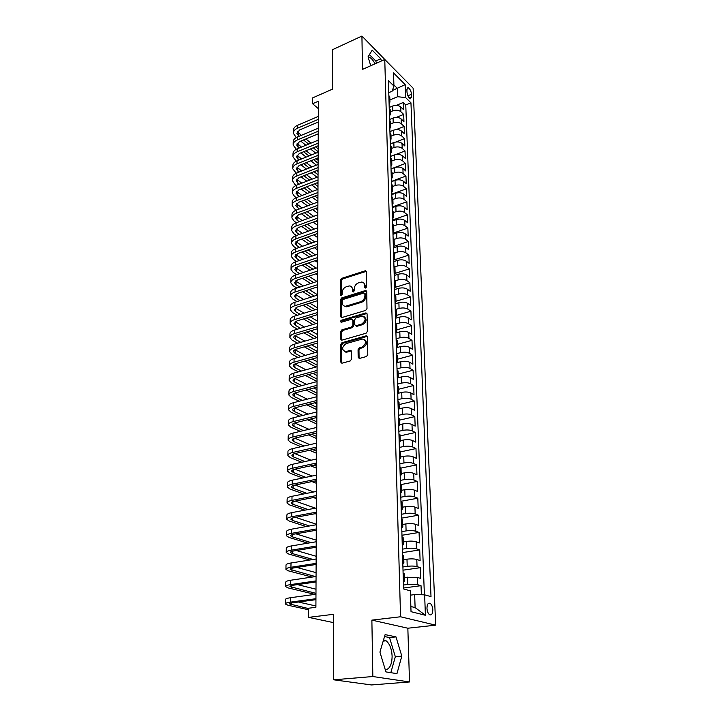 <?xml version="1.0" encoding="UTF-8"?>
<svg xmlns="http://www.w3.org/2000/svg" width="721" height="721" viewBox="0 0 721 721"><rect width="100%" height="100%" fill="white"/><g stroke="black" fill="none" stroke-linecap="round" stroke-linejoin="round"><path stroke-width="1.08" d="M365.709 288.094L366.629 286.805L366.367 271.781L365.394 270.736L341.574 278.396L340.294 280.208L340.375 295.051L341.285 295.754L342.187 294.483L342.178 292.555C342.403 289.752 343.773 287.814 346.287 286.742L349.279 285.94C351.244 286.003 352.299 287.129 352.461 289.31L352.479 291.248L353.407 291.951L354.317 290.671L354.29 288.724C354.516 285.913 355.895 283.957 358.445 282.875L361.509 282.055C363.483 282.136 364.556 283.263 364.727 285.435L364.763 287.391L365.709 288.094M385.302 669.8C389.682 669.169 391.954 664.618 392.116 656.137C391.71 648.873 389.71 643.754 386.114 640.798L383.554 639.86M432.798 609.804C432.573 606.785 431.735 604.658 430.284 603.441C428.193 602.549 427.093 604.162 426.967 608.281C427.183 611.309 428.022 613.436 429.473 614.662C431.573 615.554 432.69 613.941 432.798 609.804M368.089 56.959L368.837 57.04C370.964 57.734 373.036 59.996 375.046 63.827M358.157 357.283L359.409 358.445L366.448 356.535L367.791 354.642L367.485 336.932L366.286 335.797L341.952 342.727L340.636 344.575L340.736 362.059L341.961 363.213L350.253 360.951L351.587 359.085L351.515 351.533L350.307 350.379L345.71 351.632C341.502 349.91 341.61 347.234 346.044 343.629L362.438 339.005C366.692 340.781 366.565 343.475 362.077 347.08L359.391 347.837L358.058 349.703L358.157 357.283L359.238 358.463M390.358 65.16L361.924 36.05L332.426 49.731L332.507 89.143L312.644 97.885L312.599 103.725L318.412 101.192L315.906 607.289L308.669 608.218L308.597 617.374L333.58 622.638M372.838 676.532L409.51 681.958L407.843 628.216L371.874 620.123L372.838 676.532L333.697 679.804L333.562 614.301L308.597 617.374M371.874 620.123L400.552 616.77L384.762 59.51L413.124 88.16L435.664 625.17L400.552 616.77M361.924 36.05L362.492 69.396L384.762 59.51M365.682 310.409L366.998 308.552L366.71 291.554L365.664 290.482L341.691 297.926L340.402 299.747L340.492 316.546L341.565 317.637L365.682 310.409M367.097 314.014L367.395 331.363L366.061 333.237L341.763 340.195L340.609 339.068L340.573 331.705L341.88 329.867L351.533 327.037L352.848 325.189L352.794 320.313L351.686 319.214L341.276 322.269C340.258 321.8 340.303 321.115 341.43 320.223L365.718 312.959L367.097 314.014M409.51 681.958L371.495 684.95L333.697 679.804M421.37 594.762L421.028 585.677L403.544 588.012M403.454 585.037L407.789 584.452L417.684 584.704L417.423 577.44L420.767 578.449L420.37 567.679L403.012 570.176M402.913 566.976L407.212 566.346C411.159 565.877 414.44 565.967 417.044 566.625L416.792 559.469L420.109 560.559L419.712 549.943L402.489 552.592M402.381 549.168L406.653 548.501C410.573 548.005 413.818 548.104 416.414 548.807L416.161 541.75L419.46 542.922L419.072 532.458L401.967 535.261M401.858 531.611L406.094 530.908C409.988 530.377 413.214 530.494 415.783 531.242L415.539 524.284L418.82 525.528L418.441 515.209L401.462 518.165M401.345 514.298L405.544 513.559C409.411 513.01 412.619 513.127 415.17 513.929L414.926 507.07L418.189 508.377L417.81 498.211L400.957 501.302M400.831 497.229L405.004 496.454C408.843 495.877 412.024 496.012 414.566 496.85L414.323 490.091L417.567 491.47L417.198 481.439L401.155 484.539M400.335 480.402L404.472 479.591C408.284 478.987 411.448 479.123 413.962 480.015L413.728 473.346L416.945 474.797L416.585 464.901L401.02 468.055L399.939 467.109M399.84 463.801L403.949 462.963C407.725 462.332 410.871 462.476 413.376 463.405L413.142 456.826L416.341 458.349L415.981 448.588L400.534 451.869M399.344 447.435L403.436 446.551C407.185 445.902 410.303 446.056 412.8 447.029L412.565 440.54L415.747 442.126L415.395 432.492L400.047 435.899M398.866 431.284L402.922 430.374C406.644 429.698 409.744 429.86 412.223 430.87L411.997 424.471L415.152 426.12L414.809 416.621L399.569 420.136M398.389 415.35L402.417 414.413C406.112 413.71 409.195 413.89 411.655 414.935L411.43 408.618L414.575 410.33L414.233 400.957L399.101 404.589M397.92 399.641L401.921 398.668C405.59 397.947 408.654 398.127 411.096 399.209L410.88 392.981L413.998 394.748L413.665 385.501L398.632 389.241M397.46 384.131L401.426 383.13C405.076 382.382 408.113 382.572 410.546 383.698L410.33 377.543L413.43 379.372L413.097 370.243L398.172 374.091M397.001 368.828L400.948 367.8C404.571 367.034 407.59 367.232 410.006 368.386L409.789 362.321L412.872 364.204L412.547 355.192L397.722 359.148M396.55 353.723L400.47 352.668C404.066 351.884 407.068 352.091 409.465 353.281L409.258 347.288L412.322 349.225L411.997 340.339L397.28 344.386M396.108 338.825L399.993 337.734C403.571 336.932 406.554 337.149 408.933 338.365L408.726 332.462L411.781 334.445L411.457 325.676L396.838 329.821M395.838 324.062L399.533 322.999C403.084 322.179 406.04 322.395 408.41 323.648L408.203 317.817L411.24 319.863L410.925 311.193L396.397 315.438M395.694 309.453L399.074 308.453C402.597 307.615 405.535 307.84 407.897 309.129L407.689 303.37L410.709 305.461L410.393 296.908L395.973 301.243M395.478 295.051L398.623 294.096C402.12 293.24 405.049 293.465 407.392 294.781L407.185 289.103L410.186 291.239L409.879 282.794L395.55 287.219M395.207 280.848L398.172 279.919C401.651 279.045 404.553 279.279 406.887 280.622L406.689 275.016L409.672 277.197L409.366 268.861L395.054 273.394M394.883 266.833L397.731 265.923C401.182 265.031 404.075 265.274 406.392 266.644L406.193 261.101L409.158 263.336L408.861 255.099L394.351 259.812M394.522 253.332L397.289 252.098C400.723 251.196 403.598 251.44 405.896 252.846L405.707 247.375L408.654 249.646L408.356 241.517L393.351 246.51L394.252 244.653L394.09 239.12L393.089 237.642M394.099 239.39L396.865 238.453C400.272 237.533 403.129 237.786 405.418 239.21L405.22 233.811L408.158 236.127L407.861 228.097L392.954 233.18M393.684 225.925L396.433 224.979C399.822 224.033 402.66 224.294 404.941 225.754L404.751 220.419L407.671 222.78L407.374 214.84L392.557 220.004M393.287 212.632L396.018 211.668C399.38 210.712 402.201 210.974 404.463 212.461L404.283 207.188L407.185 209.586L406.896 201.754L392.17 206.99M392.891 199.492L395.604 198.518C398.947 197.545 401.75 197.815 404.003 199.329L403.814 194.12L406.698 196.563L406.419 188.821L391.791 194.138M392.494 186.523L395.189 185.531C398.515 184.549 401.3 184.819 403.535 186.351L403.354 181.205L406.229 183.684L405.95 176.041L391.413 181.431M392.107 173.707L394.784 172.698C398.091 171.706 400.858 171.986 403.084 173.536L402.904 168.453L405.761 170.976L405.481 163.415L391.034 168.885M391.719 161.044L394.387 160.026C397.668 159.017 400.416 159.296 402.633 160.882L402.453 155.853L405.301 158.413L405.022 150.941L395.478 154.627M391.341 148.535L393.99 147.508C397.253 146.48 399.984 146.769 402.192 148.373L402.012 143.407L404.841 145.993L404.571 138.621L395.964 142.001M390.971 136.179L393.603 135.133C396.847 134.097 399.56 134.385 401.75 136.008L401.579 131.105L404.391 133.727L404.12 126.436L396.171 129.618M390.602 123.958L393.215 122.903C396.433 121.858 399.137 122.155 401.318 123.796L401.146 118.947L403.94 121.606L403.679 114.396L400.885 111.728C398.722 110.061 396.036 109.763 392.828 110.818L390.232 111.89M396.262 117.424L403.679 114.396M417.423 577.44L404.337 577.629M416.792 559.469C414.187 558.793 410.925 558.694 406.986 559.181L403.796 559.658M416.161 541.75C413.575 541.029 410.339 540.921 406.428 541.435L403.255 541.94M415.539 524.284C412.971 523.518 409.753 523.401 405.878 523.942L402.733 524.473M414.926 507.07C412.376 506.25 409.186 506.124 405.328 506.692L402.21 507.251M414.323 490.091C411.79 489.226 408.618 489.09 404.796 489.685L401.696 490.271M413.728 473.346C411.213 472.435 408.059 472.291 404.265 472.913L401.182 473.526M413.142 456.826C410.646 455.879 407.509 455.726 403.742 456.366L400.687 457.006M412.565 440.54C410.078 439.549 406.968 439.395 403.228 440.053L400.191 440.72M411.997 424.471C409.528 423.443 406.437 423.281 402.724 423.966L399.704 424.651M411.43 408.618C408.978 407.554 405.905 407.383 402.219 408.086L399.227 408.798L398.235 410.213M410.88 392.981C408.437 391.882 405.382 391.692 401.723 392.422L398.749 393.161M410.33 377.543C407.906 376.416 404.869 376.218 401.236 376.975L398.172 377.75M409.789 362.321C407.374 361.149 404.364 360.951 400.75 361.726L397.505 362.582M409.258 347.288C406.86 346.089 403.868 345.882 400.281 346.675L396.712 347.648M408.726 332.462C406.347 331.218 403.372 331.011 399.813 331.822L395.928 332.913M408.203 317.817C405.842 316.546 402.886 316.33 399.344 317.159L395.496 318.276M407.689 303.37C405.337 302.063 402.408 301.838 398.893 302.685L395.063 303.829M407.185 289.103C404.851 287.769 401.93 287.535 398.443 288.4L394.639 289.572M406.689 275.016C404.364 273.656 401.462 273.412 397.992 274.295L394.216 275.494M406.193 261.101C403.877 259.713 401.002 259.47 397.55 260.371L393.801 261.588M405.707 247.375C403.409 245.96 400.543 245.708 397.118 246.618L393.396 247.862M405.22 233.811C402.94 232.369 400.092 232.108 396.694 233.045L392.99 234.298M404.751 220.419C402.471 218.95 399.65 218.688 396.271 219.635L392.584 220.914M404.283 207.188C402.021 205.692 399.209 205.422 395.847 206.386L392.197 207.684M403.814 194.12C401.57 192.597 398.776 192.327 395.432 193.3L391.8 194.625M403.354 181.205C401.119 179.664 398.343 179.394 395.027 180.376L391.422 181.719M402.904 168.453C400.678 166.893 397.92 166.605 394.621 167.614L391.034 168.966M402.453 155.853C400.245 154.267 397.505 153.979 394.225 154.997L390.665 156.376M402.012 143.407C399.813 141.794 397.091 141.505 393.837 142.533L390.286 143.93M401.579 131.105C399.389 129.474 396.676 129.176 393.441 130.222L389.926 131.628M401.146 118.947C398.974 117.298 396.28 117 393.062 118.055L389.556 119.479M406.896 89.629L406.995 92.216C407.437 95.469 408.564 97.659 410.375 98.795L411.637 96.839L411.529 94.262C411.087 91.017 409.952 88.827 408.149 87.692L406.896 89.629M410.862 606.496L415.107 607.596L414.665 594.6L424.633 594.834L431.005 596.618L410.952 102.833L405.68 97.623L397.65 96.704L389.872 99.958M424.633 594.834L425.408 615.265L411.024 611.678L410.348 590.841L403.571 588.94L388.403 80.59L393.936 86.051L393.513 72.92L405.184 84.636L405.68 97.623M424.39 594.825L405.761 104.969L403.237 102.499L403.499 109.628L400.723 106.933C398.56 105.266 395.874 104.96 392.684 106.023L389.205 107.465M389.106 104.212L389.935 102.04L388.989 100.309M389.8 97.587L388.844 95.469M403.318 580.504L404.445 581.153L403.363 581.991M404.229 573.925L403.102 573.105M402.769 562.083L403.886 562.786L402.814 563.687M403.679 555.675L402.552 554.791M402.228 543.931L403.345 544.679L402.282 545.644M403.129 537.686L402.012 536.748M401.696 526.042L402.805 526.844L401.75 527.862M402.597 519.958L401.48 518.958M401.164 508.413L402.273 509.251L401.227 510.342M402.066 502.483L400.957 501.428M400.651 491.028L401.741 491.92L400.714 493.056M401.543 485.26L400.443 484.142M400.137 473.895L401.227 474.833L400.2 476.022M399.632 456.997L400.714 457.979L399.695 459.223M400.525 451.526L399.434 450.31M399.137 440.342L400.209 441.36L399.209 442.658M400.02 435.006L398.938 433.745M398.65 423.912L399.713 424.975L398.722 426.327M399.524 418.721L398.452 417.405M398.163 407.716L399.227 408.816L399.037 402.408L397.974 401.291M397.686 391.728L398.74 392.873L397.767 394.315M398.56 386.816L397.496 385.402M397.217 375.974L398.271 377.146L397.298 378.642M398.091 371.18L397.028 369.729M396.748 360.419L397.803 361.636L396.829 363.168M397.622 355.759L396.568 354.263M396.289 345.08L397.334 346.323L396.379 347.91M397.163 340.537L396.108 338.996M395.838 329.939L396.874 331.218L395.928 332.841M396.703 325.522L395.667 323.945M395.396 315.005L396.424 316.321L395.487 317.979M396.253 310.706L395.216 309.084M394.955 300.26L395.982 301.612L395.045 303.316M395.811 296.079L394.784 294.42M394.522 285.714L395.541 287.093L394.612 288.833M395.378 281.65L394.351 279.946M394.09 271.357L395.108 272.763L394.189 274.539M394.946 267.401L393.927 265.661M393.666 257.181L394.675 258.614L393.765 260.434M394.675 258.614L394.513 253.008L393.504 251.566M393.251 243.184L394.252 244.653M392.837 229.377L393.837 230.864L392.945 232.748M393.684 225.736L392.675 223.898M392.431 215.732L393.423 217.255L392.539 219.166M393.269 212.19L392.269 210.325M392.035 202.268L393.017 203.809L392.134 205.755M392.864 198.825L391.873 196.923M391.638 188.965L392.621 190.533L391.737 192.516M392.467 185.621L391.476 183.693M391.242 175.825L392.224 177.42L391.35 179.43M392.071 172.58L391.088 170.616M390.854 162.856L391.827 164.469L390.962 166.506M391.683 159.692L390.701 157.71M390.476 150.04L391.44 151.68L390.584 153.744M391.296 146.967L390.322 144.957M390.097 137.378L391.061 139.045L390.205 141.136M390.917 134.403L389.944 132.358M389.719 124.877L390.683 126.554L389.836 128.68M390.539 121.984L389.574 119.911M389.349 112.521L390.304 114.224L389.466 116.369M390.169 109.709L389.205 107.618M401.318 123.796L404.12 126.436M401.75 136.008L404.571 138.621M402.192 148.373L405.022 150.941M402.633 160.882L405.481 163.415M403.084 173.536L405.95 176.041M403.535 186.351L406.419 188.821M404.003 199.329L406.896 201.754M404.463 212.461L407.374 214.84M404.941 225.754L407.861 228.097M405.418 239.21L408.356 241.517M405.896 252.846L408.861 255.099M406.392 266.644L409.366 268.861M406.887 280.622L409.879 282.794M407.392 294.781L410.393 296.908M407.897 309.129L410.925 311.193M408.41 323.648L411.457 325.676M408.933 338.365L411.997 340.339M409.465 353.281L412.547 355.192M410.006 368.386L413.097 370.243M410.546 383.698L413.665 385.501M411.096 399.209L414.233 400.957M411.655 414.935L414.809 416.621M412.223 430.87L415.395 432.492M412.8 447.029L415.981 448.588M413.376 463.405L416.585 464.901M413.962 480.015L417.198 481.439M414.566 496.85L417.81 498.211M415.17 513.929L418.441 515.209M415.783 531.242L419.072 532.458M416.414 548.807L419.712 549.943M417.044 566.625L420.37 567.679M417.684 584.704L421.028 585.677M414.665 594.6L410.492 595.14M397.65 96.704L397.37 88.413L393.9 84.997M392.323 90.549L405.184 84.636M388.763 92.658L392.071 91.252L393.936 86.051M407.843 628.216L435.664 625.17M312.599 103.725L318.376 108.7M396.271 105.383L403.237 102.499M405.761 104.969L410.952 102.833M345.783 352.172L346.368 352.01M401.029 468.271L401.227 474.833M425.408 615.265L415.107 607.596M381.427 60.988L380.76 58.771L372.189 50.146L368.052 56.815L370.72 65.746M396.956 673.639L401.813 656.11L395.982 636.886L385.113 634.615L379.922 652.099L385.942 671.909L396.956 673.639M376.461 63.196L375.803 60.979L369.413 54.616M375.803 60.979L380.76 58.771M390.827 672.675L395.333 656.723L389.52 637.562L384.545 636.544M389.52 637.562L395.982 636.886M395.333 656.723L401.813 656.11M364.763 287.391L365.655 287.994L365.619 286.039L363.763 282.902M351.488 286.751L353.362 289.905L353.38 291.843L352.479 291.248M365.394 270.736L366.277 271.357L342.475 279L341.204 280.802L341.285 295.637L340.375 295.051M366.61 291.077L342.601 298.512L341.312 300.324L341.52 317.637M364.862 293.708L363.916 292.996L343.124 299.458L342.223 300.738L342.241 302.793C342.394 305.064 343.511 306.209 345.575 306.227L360.698 301.684C363.285 300.612 364.682 298.647 364.898 295.781L364.862 293.708L365.763 294.303L364.808 293.402M344.187 306.028L346.486 306.804L347.36 306.632L346.44 306.055M365.763 294.303L365.799 296.376C365.583 299.242 364.186 301.207 361.609 302.279L347.36 306.632M352.677 319.773L353.705 320.881L353.768 325.748L352.452 327.595L342.799 330.425L341.502 332.255L341.673 340.204M366.98 313.482L342.349 320.782L341.457 322.233M361.663 324.071C366.052 320.593 366.241 317.943 362.212 316.122L355.967 317.916L354.651 319.764L354.714 324.639L355.85 325.757L361.663 324.071L362.582 324.639C366.466 322.071 367.052 319.475 364.339 316.843M355.75 325.757L356.76 326.316L356.066 325.712M362.582 324.639L356.985 326.271M364.7 339.672C367.53 342.367 366.962 345.017 362.996 347.63L360.311 348.378L358.977 350.244L359.085 357.814M344.431 351.551L346.648 352.163L346.107 351.542M351.361 350.902L347.035 352.082M367.35 336.346L342.881 343.268L341.574 345.107L341.826 363.231M293.366 132.7L293.402 130.447C293.348 128.302 294.745 126.581 297.584 125.283L318.331 116.414M296.286 137.531L293.348 133.349C293.294 131.204 294.691 129.483 297.539 128.194L318.322 119.353M318.303 122.02L299.657 129.924L296.854 133.367L299.008 136.314M297.313 131.718L301.387 135.314M303.523 139.955L308.669 144.11M313.238 147.796L318.159 151.77M305.893 138.973L311.03 143.137M315.591 146.832L318.177 148.923M315.807 153.203L310.481 148.923M305.893 145.245L300.747 141.118M293.168 144.389L293.204 142.091C293.15 139.973 294.547 138.27 297.403 136.99L318.276 128.221M296.259 149.283L293.15 145.02C293.096 142.911 294.501 141.208 297.367 139.937L318.258 131.195M318.249 133.827L299.494 141.64L296.673 145.038L299.017 148.093M297.16 143.38L301.459 147.084M303.613 151.734L308.967 155.97M313.626 159.665L318.105 163.216M306.055 150.734L311.391 154.988M316.041 158.692L318.114 160.341M316.393 165.145L310.85 160.783M306.182 157.106L300.819 152.879M292.96 156.205L293.005 153.87C292.951 151.77 294.357 150.094 297.232 148.823L318.213 140.162M296.241 161.171L292.951 156.836C292.897 154.745 294.303 153.068 297.187 151.807L318.204 143.173M318.186 145.768L299.323 153.492L296.493 156.854L299.026 159.999M297.007 155.177L301.549 158.981M303.721 163.649L309.282 167.975M314.041 171.67L318.042 174.788M306.227 162.64L311.787 166.984M316.528 170.688L318.06 171.886M317.024 177.231L311.247 172.77M306.488 169.093L300.909 164.776M292.762 168.164L292.798 165.785C292.744 163.712 294.159 162.054 297.052 160.801L318.159 152.248M296.241 173.193L292.753 168.777C292.69 166.722 294.114 165.064 297.007 163.82L318.141 155.285M318.132 157.854L299.161 165.479L296.313 168.795L299.053 172.049M296.854 167.101L301.648 171.021M303.829 175.699L309.633 180.115M314.482 183.81L317.988 186.487M306.416 174.671L312.211 179.114M317.051 182.819L318.006 183.549M317.691 189.461L311.679 184.9M306.822 181.214L301.008 176.807M292.555 180.259L292.591 177.835C292.537 175.789 293.961 174.149 296.872 172.923L318.096 164.469M296.241 185.36L294.709 184.215L292.546 180.863C292.483 178.826 293.916 177.195 296.818 175.969L318.078 167.551M318.069 170.075L298.99 177.609L296.124 180.881L299.08 184.234M296.691 179.169L301.757 183.197M303.965 187.884L310.012 192.399M314.951 196.103L317.934 198.32M306.632 186.856L312.662 191.389M317.916 201.465L312.139 197.166M307.182 193.48L301.126 188.983M292.347 192.489L292.384 190.02C292.329 188.01 293.762 186.388 296.682 185.171L318.033 176.834M296.268 197.662L294.519 196.391L292.338 193.093C292.275 191.083 293.708 189.47 296.637 188.262L318.024 179.953M318.006 182.449L298.818 189.875L295.943 193.102L299.125 196.572M296.538 191.38L301.883 195.508M304.109 200.213L310.418 204.827M315.465 208.531L317.871 210.289M306.858 199.167L313.157 203.8M317.853 213.38L312.635 209.577M307.57 205.9L301.252 201.294M292.131 204.863L292.176 202.349C292.122 200.366 293.555 198.771 296.493 197.572L317.97 189.353M296.304 210.126L294.321 208.711L292.122 205.458C292.068 203.475 293.51 201.889 296.448 200.699L317.961 192.507M317.943 194.967L298.647 202.286L295.754 205.467L299.188 209.045M296.394 203.737L302.036 207.972M304.271 212.686L310.85 217.409M316.014 221.104L317.808 222.392M307.11 211.632L313.68 216.363M317.799 225.439L313.166 222.14M307.993 218.454L301.405 213.758M291.924 217.381L291.969 214.822C291.906 212.875 293.357 211.307 296.313 210.117L317.907 202.015M296.358 222.726L294.123 221.167L291.915 217.967C291.852 216.021 293.303 214.461 296.259 213.281L317.898 205.206M317.88 207.63L298.467 214.849L295.556 217.976L297.016 220.103L299.251 221.662M296.241 216.228L302.198 220.581M304.451 225.312L311.328 230.125M316.609 233.829L317.754 234.631M307.389 224.24L314.248 229.08M317.736 237.633L313.743 234.848M308.453 231.162L301.567 226.358M291.708 230.053L291.753 227.448C291.69 225.529 293.141 223.979 296.115 222.816L317.844 214.831M296.43 235.488L293.916 233.775L291.699 230.63C291.635 228.71 293.096 227.178 296.07 226.015L317.835 218.066M317.817 220.446L298.296 227.557L295.367 230.63L296.836 232.721L299.341 234.433M296.088 228.872L302.378 233.343M304.659 238.083L311.842 243.004M317.24 246.699L317.691 247.006M307.687 237.002L314.861 241.941M317.673 249.962L314.365 247.7M308.958 244.013L301.757 239.111M291.491 242.869L291.536 240.219C291.473 238.327 292.933 236.812 295.925 235.668L317.781 227.809M296.511 248.394L293.717 246.528L291.482 243.437C291.419 241.553 292.879 240.039 295.88 238.903L317.772 231.071M317.754 233.415L298.115 240.408L295.168 243.446L296.646 245.491L299.44 247.357M295.943 241.661L302.586 246.258M304.884 251.007L312.4 256.036M308.02 249.908L315.519 254.955M317.61 262.426L315.041 260.714M309.498 257.027L301.964 252.017M291.266 255.847L291.311 253.143C291.248 251.287 292.726 249.79 295.727 248.664L317.718 240.94M296.61 261.453L293.51 259.434L291.257 256.397C291.194 254.549 292.672 253.062 295.682 251.944L317.7 244.248M317.691 246.546L297.926 253.422L294.97 256.406L296.457 258.415L299.557 260.443M295.799 254.612L302.82 259.317M305.136 264.084L313.004 269.221M308.39 262.976L316.24 268.131M317.546 275.043L315.762 273.881M310.084 270.195L302.198 265.076M291.041 268.969L291.095 266.22C291.023 264.4 292.51 262.931 295.529 261.822L317.655 254.225M296.737 274.674L293.303 272.493L291.032 269.519C290.969 267.698 292.456 266.238 295.484 265.139L317.637 257.577M317.628 259.839L297.746 266.599L294.772 269.519L296.268 271.493L299.693 273.683M295.655 267.707L303.081 272.547M305.416 277.315L313.662 282.569M308.786 276.197L317.015 281.469M317.483 287.805L316.555 287.21M310.724 283.524L302.469 278.297M290.815 282.253L290.869 279.46C290.797 277.666 292.284 276.233 295.331 275.143L317.591 267.68M296.881 288.049L293.087 285.714L290.806 282.794C290.743 281.01 292.23 279.577 295.286 278.495L317.573 271.069M317.555 273.286L297.557 279.928L294.565 282.794L296.079 284.732L299.855 287.075M295.52 280.965L303.37 285.931M305.722 290.716L314.374 296.079M309.219 289.581L317.456 294.718M317.42 300.711L297.178 307.074L294.15 309.832L295.682 311.688L300.26 314.374M311.427 297.016L302.757 291.672M290.59 295.709L290.635 292.852C290.572 291.104 292.068 289.689 295.132 288.625L317.519 281.307M297.052 301.594L292.879 299.089L290.581 296.232C290.509 294.483 292.014 293.087 295.078 292.023L317.501 284.732M317.492 286.904L297.367 293.42L294.357 296.232L295.88 298.124L300.044 300.639M295.385 294.384L303.694 299.476M306.074 304.271L315.149 309.751M309.706 303.126L317.393 307.795M312.184 310.67L303.09 305.217M290.356 309.318L290.41 306.416C290.338 304.695 291.843 303.316 294.925 302.27L317.447 295.096M297.241 315.302L292.663 312.635L290.347 309.832C290.284 308.119 291.789 306.749 294.871 305.713L317.438 298.566M295.259 307.975L304.046 313.193M306.452 318.006L315.996 323.594M310.228 316.843L317.321 321.034M313.013 324.495L303.451 318.925M290.121 323.098L290.175 320.142C290.103 318.466 291.617 317.114 294.718 316.086L317.384 309.057M297.476 329.182L292.447 326.334L290.112 323.603C290.049 321.926 291.563 320.584 294.664 319.565L317.366 312.581M317.357 314.653L296.989 320.908L293.943 323.594L295.484 325.414L300.504 328.271M295.141 321.719L304.451 327.082M306.876 331.894L316.925 337.617M310.805 330.723L317.258 334.427M313.923 338.491L303.856 332.796M289.887 337.049L289.941 334.039C289.869 332.399 291.392 331.074 294.51 330.074L317.312 323.197M297.728 343.232L292.221 340.213L289.878 337.536C289.806 335.914 291.329 334.598 294.456 333.598L317.294 326.766M317.285 328.794L296.791 334.905C294.7 335.571 293.681 336.446 293.726 337.536L295.277 339.312L300.774 342.34M295.033 335.644L304.893 341.141M307.344 345.963L317.177 351.388M311.445 344.782L317.195 347.973M314.924 352.659L304.316 346.846M289.644 351.172L289.698 348.108C289.626 346.513 291.158 345.215 294.294 344.241L317.24 337.518M298.034 357.463L291.996 354.254L289.635 351.65C289.563 350.064 291.095 348.784 294.24 347.81L317.222 341.132M317.213 343.115L296.592 349.081C294.492 349.73 293.465 350.586 293.51 351.65L295.069 353.371L301.09 356.589M294.943 349.739L305.389 355.372M307.876 360.212L317.105 365.141M312.148 359.013L317.123 361.69M316.023 367.016L304.821 361.068M289.4 365.475L289.454 362.357C289.382 360.797 290.923 359.536 294.078 358.58L317.168 352.028M298.377 371.865L291.771 368.476L289.391 365.944C289.319 364.393 290.86 363.15 294.024 362.194L317.15 355.678M317.141 357.607L296.394 363.429C294.276 364.069 293.249 364.898 293.294 365.935L294.862 367.62L301.45 371.018M294.862 364.006L305.947 369.783M308.462 374.641L317.033 379.066M312.932 373.424L317.051 375.569M317.024 381.445L305.389 375.47M289.157 379.958L289.211 376.777C289.139 375.262 290.689 374.037 293.862 373.108L317.096 366.719M298.764 386.456L291.536 382.878L289.148 380.409C289.076 378.904 290.626 377.696 293.808 376.768L317.078 370.423M317.069 372.297L296.187 377.966C294.06 378.588 293.023 379.399 293.068 380.4L294.655 382.04L301.865 385.627M309.111 389.241L316.97 393.161M294.79 378.462L306.569 384.383M313.788 388.015L316.988 389.619M316.952 395.469L306.028 390.052M288.905 394.63L288.959 391.386C288.887 389.917 290.446 388.727 293.636 387.817L317.024 381.598M299.215 401.227L291.311 397.46L288.896 395.063C288.824 393.603 290.383 392.422 293.582 391.521L317.006 385.347M316.997 387.168L295.98 392.693C293.844 393.287 292.798 394.081 292.852 395.054L294.438 396.64L302.324 400.425M309.841 404.039L316.898 407.428M294.745 393.098L307.263 399.164M314.753 402.796L316.916 403.841M316.889 409.663L306.74 404.823M288.652 409.483L288.706 406.175C288.634 404.751 290.202 403.598 293.42 402.715L316.952 396.676M299.72 416.197L291.068 412.223L288.643 409.907C288.571 408.492 290.139 407.347 293.357 406.473L316.934 400.47M316.925 402.246L295.772 407.599C293.618 408.185 292.573 408.951 292.618 409.898L294.222 411.43L302.856 415.413M310.661 419.018L316.825 421.866M294.718 407.924L308.038 414.133M315.816 417.756L316.843 418.243M316.816 424.038L307.543 419.784M288.4 424.525L288.454 421.163C288.373 419.784 289.95 418.667 293.186 417.81L316.87 411.943M300.306 431.347L290.833 427.174L288.391 424.939C288.31 423.569 289.887 422.461 293.132 421.614L316.852 415.801M316.843 417.504L295.565 422.704C293.393 423.272 292.338 424.011 292.393 424.921L294.006 426.408L303.46 430.599M311.58 434.195L316.753 436.493M294.718 422.948L308.921 429.301M316.744 438.584L308.444 434.934M288.139 439.765L288.202 436.34C288.112 435.006 289.707 433.925 292.96 433.096L316.798 427.427M300.981 446.705L290.59 442.324L288.13 440.161C288.049 438.846 289.644 437.773 292.906 436.953L316.78 431.32M316.771 432.979L295.349 438.007C293.168 438.548 292.104 439.26 292.158 440.152L293.78 441.585L304.145 445.975M312.608 449.571L316.681 451.292M294.745 438.161L309.904 444.659M316.672 453.32L309.462 450.283M287.877 455.203L287.94 451.716C287.85 450.427 289.454 449.39 292.726 448.588L316.717 443.109M301.748 462.26L290.347 457.664L287.868 455.591C287.787 454.32 289.382 453.284 292.672 452.491L316.699 447.056M316.69 448.651L295.132 453.509C292.933 454.032 291.87 454.717 291.924 455.573L293.555 456.952L304.938 461.557M313.779 465.144L316.609 466.289M294.817 453.581L311.03 460.223M316.6 468.235L310.616 465.829M287.607 470.849L287.67 467.289C287.589 466.054 289.193 465.054 292.492 464.288L316.645 458.998M302.64 478.014L290.094 473.21L287.607 471.219C287.517 469.993 289.13 469.001 292.429 468.244L316.618 462.999M316.618 464.531L294.916 469.209C292.699 469.713 291.626 470.38 291.681 471.201L293.33 472.516L305.839 477.347M315.113 480.916L316.528 481.466M294.925 469.209L312.301 475.995M316.519 483.34L311.923 481.574M287.337 486.702L287.4 483.07C287.319 481.889 288.932 480.925 292.257 480.186L316.564 475.103M303.667 493.984L289.851 488.955L287.337 487.045C287.246 485.882 288.869 484.927 292.194 484.197L316.546 479.168M316.537 480.628L294.691 485.125C292.465 485.612 291.383 486.242 291.437 487.026L293.096 488.288L306.885 493.344M295.078 485.044L313.752 491.974M316.447 498.635L313.428 497.535M287.066 502.753L287.129 499.058C287.039 497.932 288.67 497.012 292.014 496.3L316.483 491.425M304.857 510.162L289.59 504.907L287.066 503.096C286.976 501.978 288.607 501.068 291.951 500.365L316.465 495.543M316.456 496.94L294.465 501.248C292.23 501.717 291.14 502.321 291.194 503.069L292.861 504.276L308.092 509.549M295.286 501.086L315.428 508.161M316.366 514.127L315.158 513.703M286.787 519.03L286.859 515.263C286.769 514.19 288.4 513.316 291.762 512.64L316.402 507.981M306.245 526.555L289.337 521.076L286.787 519.345C286.697 518.291 288.337 517.426 291.708 516.75L316.384 512.153M316.375 513.478L294.24 517.588C291.987 518.038 290.887 518.615 290.942 519.327L292.627 520.472L309.498 525.97M295.547 517.345L316.321 524.23M286.507 535.523L286.579 531.683C286.48 530.665 288.13 529.836 291.518 529.187L316.321 524.753M307.876 543.174L289.076 537.46L286.507 535.829C286.417 534.82 288.067 534 291.455 533.36L316.294 528.98M316.294 530.241L294.006 534.153C291.735 534.576 290.635 535.126 290.689 535.802L292.393 536.884L311.157 542.616M295.88 533.828L316.24 540.155M286.228 552.241L286.291 548.33C286.201 547.365 287.859 546.581 291.266 545.968L316.231 541.759M309.805 560.01L288.806 554.061L286.219 552.529C286.129 551.583 287.787 550.808 291.203 550.204L316.213 546.049M316.204 547.239L293.771 550.943C291.491 551.349 290.374 551.862 290.437 552.493L292.149 553.512L313.103 559.487M296.304 550.529L316.159 556.288M285.94 569.184L286.003 565.201C285.913 564.3 287.58 563.561 291.014 562.984L316.149 559.009M312.112 577.079L288.544 570.888L285.931 569.455C285.84 568.563 287.508 567.842 290.942 567.274L316.131 563.353M316.122 564.471L293.537 567.968C291.23 568.337 290.112 568.824 290.175 569.419L315.428 576.593M296.836 567.454L316.077 572.636M285.642 586.362L285.714 582.298C285.615 581.459 287.3 580.765 290.752 580.225L316.059 576.494M314.906 594.383L288.265 587.948L285.642 586.615C285.543 585.785 287.228 585.11 290.689 584.578L316.041 580.91M316.032 581.946L293.294 585.218C290.978 585.569 289.851 586.029 289.914 586.579L315.978 593.374M297.512 584.614L315.996 589.201M285.345 603.783L285.417 599.638C285.318 598.863 287.012 598.223 290.491 597.718L315.978 594.23M308.66 609.786L287.994 605.234L285.345 604.009C285.246 603.252 286.94 602.621 290.419 602.125L315.951 598.709M315.951 599.665L293.05 602.711C290.716 603.044 289.581 603.468 289.653 603.973L308.669 608.614M298.377 602.008L315.915 605.991M407.789 584.452L407.554 577.179M407.212 566.346L406.986 559.181M406.653 548.501L406.428 541.435M406.094 530.908L405.878 523.942M405.544 513.559L405.328 506.692M405.004 496.454L404.796 489.685M404.472 479.591L404.265 472.913M403.949 462.963L403.742 456.366M403.436 446.551L403.228 440.053M402.922 430.374L402.724 423.966M402.417 414.413L402.219 408.086M401.921 398.668L401.723 392.422M401.426 383.13L401.236 376.975M400.948 367.8L400.75 361.726M400.47 352.668L400.281 346.675M399.993 337.734L399.813 331.822M399.533 322.999L399.344 317.159M399.074 308.453L398.893 302.685M398.623 294.096L398.443 288.4M398.172 279.919L397.992 274.295M397.731 265.923L397.55 260.371M397.289 252.098L397.118 246.618M396.865 238.453L396.694 233.045M396.433 224.979L396.271 219.635M396.018 211.668L395.847 206.386M395.604 198.518L395.432 193.3M395.189 185.531L395.027 180.376M394.784 172.698L394.621 167.614M394.387 160.026L394.225 154.997M393.99 147.508L393.837 142.533M393.603 135.133L393.441 130.222M393.215 122.903L393.062 118.055M392.828 110.818L392.684 106.023M389.034 100.354L388.889 95.514M403.381 580.522L403.156 573.123M402.832 562.101L402.606 554.81M402.282 543.949L402.075 536.766M401.75 526.069L401.543 518.985M401.227 508.431L401.02 501.455M400.705 491.055L400.497 484.17M400.191 473.922L399.993 467.136M399.686 457.024L399.488 450.337M399.191 440.369L398.992 433.772M398.704 423.939L398.506 417.432M398.217 407.744L398.028 401.327M397.74 391.764L397.55 385.429M397.271 376.001L397.082 369.756M396.802 360.455L396.622 354.29M396.343 345.116L396.162 339.032M395.892 329.975L395.712 323.981M395.45 315.041L395.27 309.12M395.009 300.296L394.838 294.456M394.576 285.75L394.405 279.991M394.144 271.393L393.972 265.707M393.72 257.217L393.558 251.602M393.305 243.229L393.134 237.678M392.891 229.413L392.729 223.934M392.485 215.777L392.323 210.37M392.08 202.304L391.927 196.968M391.683 189.001L391.53 183.729M391.296 175.87L391.133 170.661M390.908 162.901L390.755 157.755M390.521 150.085L390.367 145.002M390.142 137.423L389.998 132.403M389.773 124.922L389.619 119.956M389.403 112.566L389.259 107.663M400.885 111.728L400.723 106.933M407.906 95.776L411.529 94.262M409.177 97.867L411.637 96.839M365.619 286.039L364.727 285.435M353.362 289.905L352.461 289.31M341.204 280.802L340.294 280.208M342.475 279L341.574 278.396M365.907 271.42L365.015 270.808M341.412 317.105L340.492 316.546M341.312 300.324L340.402 299.747M342.601 298.512L341.691 297.926M366.241 291.14L365.349 290.536M361.609 302.279L360.698 301.684M365.799 296.376L364.898 295.781M341.538 339.618L340.609 339.068M341.502 332.255L340.573 331.705M342.799 330.425L341.88 329.867M352.452 327.595L351.533 327.037M353.768 325.748L352.848 325.189M353.705 320.881L352.794 320.313M342.349 320.782L341.43 320.223M366.629 313.536L365.718 312.959M358.977 350.244L358.058 349.703M360.311 348.378L359.391 347.837M362.996 347.63L362.077 347.08M351.082 350.947L350.154 350.415M341.673 362.582L340.736 362.059M341.574 345.107L340.636 344.575M342.881 343.268L341.952 342.727M367.016 336.392L366.097 335.833M297.584 125.283L297.539 128.194M298.296 132.808L298.251 135.701M297.403 136.99L297.367 139.937M298.124 144.425L298.079 147.354M297.232 148.823L297.187 151.807M297.953 156.178L297.908 159.134M297.052 160.801L297.007 163.82M297.782 168.056L297.737 171.048M296.872 172.923L296.818 175.969M297.602 180.07L297.557 183.098M296.682 185.171L296.637 188.262M297.431 192.228L297.385 195.292M296.493 197.572L296.448 200.699M297.25 204.53L297.205 207.621M296.313 210.117L296.259 213.281M297.061 216.967L297.016 220.103M296.115 222.816L296.07 226.015M296.881 229.548L296.836 232.721M295.925 235.668L295.88 238.903M296.691 242.283L296.646 245.491M295.727 248.664L295.682 251.944M296.511 255.171L296.457 258.415M295.529 261.822L295.484 265.139M296.313 268.212L296.268 271.493M295.331 275.143L295.286 278.495M296.124 281.406L296.079 284.732M295.132 288.625L295.078 292.023M295.925 294.763L295.88 298.124M294.925 302.27L294.871 305.713M295.727 308.282L295.682 311.688M294.718 316.086L294.664 319.565M295.529 321.963L295.484 325.414M294.51 330.074L294.456 333.598M295.331 335.815L295.277 339.312M294.294 344.241L294.24 347.81M295.123 349.838L295.069 353.371M294.078 358.58L294.024 362.194M294.916 364.042L294.862 367.62M293.862 373.108L293.808 376.768M294.7 378.498L294.655 382.04M293.636 387.817L293.582 391.521M294.492 393.206L294.438 396.64M293.42 402.715L293.357 406.473M294.267 408.104L294.222 411.43M293.186 417.81L293.132 421.614M294.051 423.191L294.006 426.408M292.96 433.096L292.906 436.953M293.826 438.476L293.78 441.585M292.726 448.588L292.672 452.491M293.6 453.96L293.555 456.952M292.492 464.288L292.429 468.244M293.375 469.65L293.33 472.516M292.257 480.186L292.194 484.197M293.141 485.539L293.096 488.288M292.014 496.3L291.951 500.365M292.906 501.654L292.861 504.276M291.762 512.64L291.708 516.75M292.663 517.975L292.627 520.472M291.518 529.187L291.455 533.36M292.42 534.522L292.393 536.884M291.266 545.968L291.203 550.204M292.176 551.286L292.149 553.512M291.014 562.984L290.942 567.274M291.933 568.292L291.897 570.374M290.752 580.225L290.689 584.578M291.681 585.524L291.654 587.462M290.491 597.718L290.419 602.125M291.419 602.999L291.392 604.793M383.184 641.104L386.114 640.798M428.067 603.711L430.284 603.441M368.206 57.329L368.837 57.04M389.935 102.04L389.791 97.2M390.304 114.224L390.16 109.331M390.683 126.554L390.53 121.606M391.061 139.045L390.908 134.034M391.44 151.68L391.287 146.606M391.827 164.469L391.674 159.332M392.224 177.42L392.062 172.22M392.621 190.533L392.458 185.27M393.017 203.809L392.855 198.482M393.423 217.255L393.26 211.857M393.837 230.864L393.675 225.403M395.108 272.763L394.937 267.085M395.541 287.093L395.369 281.334M395.982 301.612L395.802 295.781M396.424 316.321L396.244 310.409M396.874 331.218L396.694 325.234M397.334 346.323L397.154 340.258M397.803 361.636L397.613 355.489M398.271 377.146L398.082 370.918M398.74 392.873L398.551 386.555M399.713 424.975L399.524 418.486M400.209 441.36L400.011 434.781M400.714 457.979L400.515 451.301M401.741 491.92L401.534 485.053M402.273 509.251L402.057 502.294M402.805 526.844L402.588 519.778M403.345 544.679L403.129 537.515M403.886 562.786L403.67 555.512M404.445 581.153L404.22 573.772M407.14 88.115L408.149 87.692M366.565 291.086L365.664 290.482M346.486 306.804L345.575 306.227M356.76 326.316L355.85 325.757M366.881 313.491L365.98 312.905M346.648 352.163L345.71 351.632M351.235 350.92L350.307 350.379M367.205 336.356L366.286 335.797"/></g></svg>
